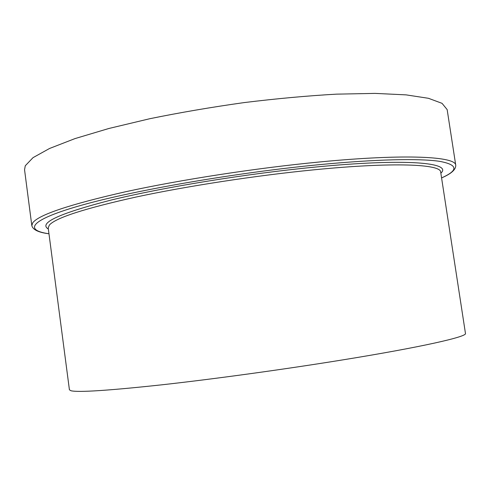 <?xml version="1.0" encoding="UTF-8"?>
<svg xmlns="http://www.w3.org/2000/svg" width="490" height="490" viewBox="0 0 490 490"><rect width="100%" height="100%" fill="white"/><g stroke="black" fill="none" stroke-linecap="round" stroke-linejoin="round"><path stroke-width="0.73" d="M31.819 225.621L24.549 169.748L25.272 165.773L33.02 157.651L49.551 148.476L74.995 138.597L108.847 128.49L149.811 118.715C180.038 112.547 211.521 107.163 244.247 102.575C276.795 98.594 307.555 95.783 336.532 94.147L375.101 93.394L406.063 94.87L428.462 98.3L442.047 103.341L447.156 109.607L455.755 165.283C455.939 156.549 406.02 153.615 319.841 161.951C256.411 168.021 180.571 179.72 125.244 191.829C69.335 204.538 38.49 214.883 32.708 222.858L31.819 225.621C32.879 229.779 38.594 232.493 48.969 233.773C23.587 230.196 29.639 219.679 83.178 204.771C136.281 189.936 236.86 172.572 319.339 164.665C376.099 159.195 419.22 158.35 439.31 161.29C457.979 164.689 458.738 170.226 441.576 177.901M341.769 360.046C283.692 369.448 213.848 379.04 161.718 384.828C108.854 390.524 78.639 392.508 71.062 390.775L69.421 389.826L48.204 227.93L49.331 225.088C55.67 217.836 84.611 208.477 136.134 197.017C187.015 186.102 255.921 175.518 313.912 169.822C393.831 161.902 440.884 164.168 440.682 172.07L465.463 333.457C467.393 336.661 421.835 347.122 341.769 360.046M440.847 173.184C452.827 162.717 406.62 158.092 314.396 167.157C245.876 173.803 163.195 187.321 110.93 200.11C59.106 213.487 38.245 223.121 48.345 229.02M441.576 177.919C451.21 173.791 455.933 169.583 455.755 165.283"/></g></svg>
